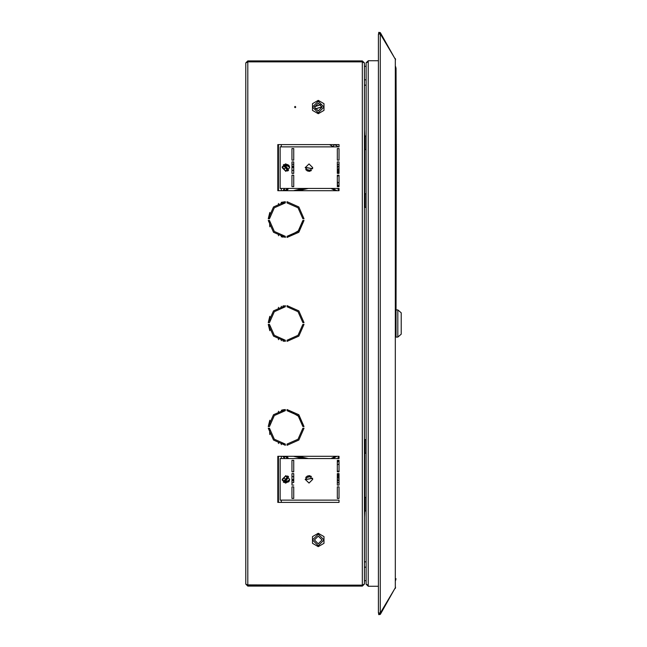 <?xml version="1.0" encoding="UTF-8"?>
<svg xmlns="http://www.w3.org/2000/svg" width="647" height="647" viewBox="0 0 647 647"><rect width="100%" height="100%" fill="white"/><g stroke="black" fill="none" stroke-linecap="round" stroke-linejoin="round"><path stroke-width="0.97" d="M380.266 613.13L378.438 612.766L378.438 34.234L380.266 33.87L380.266 613.13L395.293 587.783L395.293 59.217L380.266 33.87M366.153 510.984L365.005 510.984L365.005 497.357L364.423 498.95M364.423 451.776L365.005 453.256L365.005 439.637L366.153 439.637M364.423 148.163L365.005 149.643L365.005 136.016L366.153 136.016M366.153 207.363L365.005 207.363L365.005 193.744L364.423 195.329M395.576 67.086L396.053 68.25L396.287 150.913L396.053 309.937L397.792 309.937L397.792 337.063L397.792 309.937L401.253 312.825L401.253 334.175L397.792 337.063L396.053 337.063L397.792 337.063L401.253 334.175L401.253 312.825L397.792 309.937L396.053 309.937M362.344 61.869L362.344 585.131L247.825 585.131L245.747 584.055L245.747 62.945L247.825 61.869L362.344 61.869L364.423 63.026L364.423 583.974L362.344 585.212L246.984 584.848M288.546 170.339L287.341 168.091L283.847 164.524L286.888 168.446L283.831 165.017L283.265 165.066L284.421 166.546L284.85 166.166M284.195 341.082L284.195 340.346M284.195 340.775L284.195 341.284M284.195 305.918L284.195 306.872M281.308 306.274L281.308 307.479L281.308 306.274M334.717 144.564L338.413 146.869L334.717 144.564L338.413 146.869L334.717 144.564L333.634 144.564L334.159 144.896L333.059 146.651L334.159 144.896L333.059 146.651L329.582 144.564L281.308 144.564L281.308 146.869M282.335 166.546L284.421 166.546L285.659 167.937L286.087 167.549M285.974 190.736L283.871 189.506L284.801 188.463L282.779 190.736L281.308 190.736L281.308 188.431M283.847 482.476L284.842 480.826L284.421 480.454L283.265 481.934L283.831 481.983L286.087 479.451L283.871 478.117L285.788 475.602L283.871 478.117L285.788 475.602L284.987 476.863L285.683 475.828L287.357 477.801L287.81 476.92L286.961 478.432M285.4 456.264L285.974 456.264M283.612 341.212L283.612 340.047M283.612 306.953L283.612 305.788M294.579 107.046L295.161 106.464L295.736 107.046L295.161 107.62L294.579 107.046L295.25 107.612M305.263 479.346L309.015 475.594L312.76 479.346L309.015 483.099L305.263 479.346M282.173 167.654L285.925 163.901L289.678 167.654L285.925 171.406L282.173 167.654M282.173 479.346L285.925 475.594L289.678 479.346L285.925 483.099L282.173 479.346M305.263 167.654L309.015 163.901L312.76 167.654L309.015 171.406L305.263 167.654M304.025 322.635L298.809 310.851L287.017 305.627L298.809 310.851L304.025 322.635L302.869 322.635L297.992 311.66L287.017 306.783L297.992 311.66L302.869 322.635L304.025 322.635M287.017 341.373L298.809 336.149L304.025 324.365L298.809 336.149L287.017 341.373L287.017 340.217L297.992 335.34L302.869 324.365L297.992 335.34L287.017 340.217L287.017 341.373M304.025 426.535L298.809 414.743L287.017 409.527L298.809 414.743L304.025 426.535L302.869 426.535L297.992 415.56L287.017 410.683L287.017 409.527L287.017 410.311L289.411 410.982L298.809 416.442L302.869 426.535L304.025 426.535M287.017 237.473L298.809 232.257L304.025 220.465L298.809 232.257L287.017 237.473L287.017 236.317L297.992 231.44L302.869 220.465L298.809 230.558L289.411 236.018L287.017 236.689L287.017 237.473M302.869 218.735L304.025 218.735L298.809 206.951L287.017 201.727L298.809 206.951L304.025 218.735L302.869 218.735L297.992 207.768L287.017 202.883L287.017 201.727L287.017 202.883M285.287 410.683L274.32 415.56L269.435 426.535L268.279 426.535L273.503 414.743L285.287 409.527L282.488 409.883L285.287 410.311L285.287 409.527L285.287 410.683M304.025 428.265L298.809 440.049L287.017 445.273L287.017 444.117L297.992 439.232L302.869 428.265L304.025 428.265L302.869 428.265M269.759 434.574L269.435 428.265L274.32 439.232L285.287 444.117L281.308 443.421L281.308 444.626M285.287 445.273L285.287 444.117L285.287 445.273L273.503 440.049L268.279 428.265L269.435 428.265L268.279 428.265M269.435 324.365L274.32 335.34L285.287 340.217L285.287 341.373L273.503 336.149L268.279 324.365L269.759 330.674L269.435 324.365L268.279 324.365L269.435 324.365M285.287 237.473L273.503 232.257L268.279 220.465L269.435 220.465L274.32 231.44L285.287 236.317L285.287 237.473L285.287 236.689L282.488 237.117M285.287 306.783L274.32 311.66L269.435 322.635L268.279 322.635L273.503 310.851L285.287 305.627L285.287 306.783M268.279 218.735L273.503 206.951L285.287 201.727L281.308 202.374L281.308 203.579L285.287 202.883L274.32 207.768L269.435 218.735L269.759 212.426L268.279 218.735L269.435 218.735L268.279 218.735M312.501 539.954L318.251 534.204L323.993 539.954L318.251 545.704L312.501 539.954M314.41 539.954L318.251 536.12L322.085 539.954L318.251 543.795L314.41 539.954M312.501 107.046L318.251 112.796L323.993 107.046L318.251 101.296L312.501 107.046M314.41 107.046L318.251 110.88L322.085 107.046L318.251 103.205L314.41 107.046M395.293 59.217L395.293 587.783M378.438 586.287L368.232 586.287L368.232 585.131L367.48 585.009M368.232 586.214L366.153 584.257L368.232 585.131L368.232 60.713L378.438 60.713M366.153 584.136L366.153 62.864M368.232 61.869L366.153 62.743M364.771 452.625L364.771 497.996M364.771 510.346L364.423 517.107M366.153 85.145L364.423 85.145L364.423 62.945L362.344 60.867L247.825 60.867L245.747 62.945L245.747 584.055L247.825 586.133L362.344 586.133L364.423 584.055L364.423 561.855L366.153 561.855M364.423 129.893L364.771 136.654M364.771 194.375L364.771 149.004M366.153 83.067L366.153 83.625M366.153 563.375L366.153 563.933M379.821 613.13L379.368 613.914L378.568 613.453L378.738 614.65L379.474 613.971L380.266 614.432L380.662 613.744L379.862 613.283L379.474 613.971M368.232 585.292L367.472 585.001M395.026 588.252L380.662 613.744M395.293 588.406L395.568 587.266M378.738 614.65L380.266 614.432M378.738 32.35L379.474 33.029L380.266 32.568L378.738 32.35L378.754 33.87M379.377 33.013L378.568 33.547M367.48 61.991L368.232 61.708M366.17 62.662L368.232 60.786M379.474 33.029L379.862 33.717L380.662 33.256L395.026 58.748M380.266 32.568L380.662 33.256M395.568 59.734L395.293 58.594M379.368 33.086L379.821 33.87M364.423 509.504L365.005 510.984M364.423 441.117L365.005 439.637M364.423 137.496L365.005 136.016M364.423 205.883L365.005 207.363M395.576 66.52L396.053 68.25L396.053 337.063M395.576 580.48L396.053 578.75L395.576 579.914M337.629 182.381L337.297 184.621L339.028 186.352L339.028 182.996L338.389 182.689L339.036 182.996L337.629 182.381L337.297 181.403M339.028 175.394L337.297 175.151L337.297 176.13L339.044 175.386L337.629 176.008L339.028 175.394L337.629 176.008L337.297 176.987M339.028 173.42L339.028 172.037L337.645 173.42L339.028 173.42L339.028 161.879L337.297 161.879L337.297 164.548L339.028 164.079L339.028 161.879L337.297 161.879L337.297 173.42L339.028 173.42M337.297 167.46L338.462 166.797L337.297 167.46L338.462 166.797L337.297 167.46L338.462 166.797L337.297 167.46L337.297 170.226L339.028 168.163L339.028 166.562L337.297 166.732M339.028 160.149L339.028 148.6L337.297 148.6L337.297 160.149L339.028 160.149L339.028 148.6L337.297 148.6L337.297 160.149L339.028 160.149M291.983 175.151L291.983 186.7L293.714 186.7L293.714 175.151L291.983 175.151L293.714 175.151L293.714 186.7L291.983 186.7L291.983 175.151M291.983 161.879L291.983 164.039L293.714 164.492L293.714 161.879L291.983 161.879L293.714 161.879L293.714 173.42L293.714 170.121L291.983 170.63L291.983 173.42L293.714 173.42L291.983 173.42L291.983 161.879M291.983 166.667L293.714 167.12L291.983 166.667M291.983 148.6L291.983 160.149L293.714 160.149L293.714 148.6L291.983 148.6L293.714 148.6L293.714 160.149L291.983 160.149L291.983 148.6M306.767 190.736L331.515 190.736L306.767 190.736M336.95 190.736L332.574 188.431L336.95 190.736L332.574 188.431L336.95 190.736L332.574 188.431L336.95 190.736L339.028 190.736L337.516 188.431M281.308 500.131L281.308 502.436L339.028 502.436L339.028 500.131L339.028 502.436L277.838 502.436L277.838 456.264L339.028 456.264L336.95 456.264L332.574 458.569L336.95 456.264M331.515 456.264L306.767 456.264L331.515 456.264M287.122 458.569L287.357 457.809L287.753 458.569L286.888 457.057L287.753 458.569L285.659 456.539L283.871 457.494L282.779 456.264L281.308 456.264L281.308 458.569M337.516 458.569L339.028 456.264L339.028 458.569L280.151 458.569L280.151 500.131L339.028 500.131M287.017 305.627L287.017 306.783L287.017 305.627M304.025 324.365L302.869 324.365L304.025 324.365M269.759 320.111L269.759 316.326L268.279 322.635L269.435 322.635M269.759 424.011L269.759 420.226L268.279 426.535L269.435 426.535M282.537 411.055L281.534 410.109L281.308 411.379M287.017 444.117L287.017 445.273M285.287 202.883L285.287 201.727L285.287 202.883M281.534 236.891L282.537 235.945L281.308 235.621L281.308 236.826M269.759 226.773L269.435 220.465L268.279 220.465M304.025 220.465L302.869 220.465L304.025 220.465M293.714 498.4L291.983 498.4L291.983 486.851L293.714 486.851L293.714 498.4L293.714 486.851L291.983 486.851L291.983 498.4L293.714 498.4M293.714 485.121L291.983 485.121L291.983 482.961L293.714 482.508L293.714 473.58L293.714 476.879L291.983 476.37L291.983 473.58L293.714 473.58L291.983 473.58L291.983 485.121L293.714 485.121M291.983 480.333L293.714 479.88L291.983 480.333M293.714 471.849L291.983 471.849L291.983 460.3L293.714 460.3L293.714 471.849L293.714 460.3L291.983 460.3L291.983 471.849L293.714 471.849M337.297 486.851L339.028 486.851L339.028 498.4L337.297 498.4L337.297 486.851L339.028 486.851L339.028 498.4L337.297 498.4L337.297 486.851M337.645 473.58L339.028 473.58L339.028 474.963L337.645 473.58M339.028 478.837L339.028 480.438L337.297 479.54L337.297 476.774L339.028 478.837M339.028 482.921L339.028 485.121L337.297 485.121L337.297 482.452L339.028 482.921M337.297 465.597L337.297 462.379L339.028 460.648L339.028 464.004L337.629 464.619L339.044 463.996M337.629 470.992L339.028 471.606L337.297 471.849L337.297 470.013M337.297 460.3L339.028 460.3L339.028 471.849L337.297 471.849L337.297 460.3M337.297 473.58L339.028 473.58L339.028 485.121L337.297 485.121L337.297 473.58M339.028 188.431L339.028 190.736L277.838 190.736L277.838 144.564L339.028 144.564L339.028 146.869L280.151 146.869L280.151 188.431L339.028 188.431M312.477 543.286L312.477 536.622L318.251 533.29L324.018 536.622L324.018 543.286L318.251 546.626L312.477 543.286M324.018 103.714L324.018 110.378L318.251 113.71L312.477 110.378L312.477 103.714L318.251 100.374L324.018 103.714M339.028 186.7L339.028 175.151L337.297 175.151L337.297 186.7L339.028 186.7M247.825 60.867L247.825 61.788L362.344 61.788L362.344 60.867M247.825 586.133L247.825 585.212M362.344 586.133L362.344 585.212M247.825 585.131L247.825 61.869L246.984 62.152L247.825 61.788M363.218 62.193L362.344 61.788M295.736 107.046L295.064 106.472M282.221 167.031L285.157 170.339M288.772 165.211L287.656 164.912L287.519 165.486L289.266 165.955L283.863 164.516L289.266 165.955L284.203 164.605L289.266 165.955L284.203 164.605L289.266 165.955L284.203 164.605L289.266 165.955L284.203 164.605L289.266 165.955L287.519 165.486L289.266 165.955L287.519 165.486L287.899 164.767L285.246 163.958M306.193 170.129L310.762 170.97L306.193 170.129M285.683 171.172L284.987 170.137L285.683 171.172L287.357 169.199L287.802 170.072L286.888 168.446L287.802 170.072L286.896 168.463L287.341 168.091M285.788 171.398L283.871 168.883L285.788 171.398L283.871 168.883L285.659 167.937L287.001 169.716L286.896 168.463L288.077 170.727M300.564 189.547L298.227 190.121M295.784 190.736L305.408 188.431M286.176 190.736L286.961 189.822M287.122 188.431L287.357 189.191L287.753 188.431M286.516 189.45L286.896 189.935L287.001 188.673L286.896 189.935L287.001 188.673L286.896 189.935L287.001 188.673L286.896 189.935L287.001 188.673L285.4 190.736M293.714 170.121L291.983 170.63M283.871 457.494L284.801 458.537L283.871 457.494M298.186 456.871L305.408 458.569M300.588 457.461L295.784 456.264M310.762 476.03L306.193 476.871L310.762 476.03M287.519 481.514L283.863 482.484L289.266 481.044L283.863 482.484L289.266 481.044L283.928 482.468L287.519 481.514L283.928 482.468L287.519 481.514L283.928 482.468L287.519 481.514L287.656 482.088L288.772 481.789M337.297 479.54L339.028 481.044M287.567 475.974L286.087 479.451L288.077 476.273M287.753 458.569L286.176 456.264L286.888 457.057L286.176 456.264L286.888 457.057L286.176 456.264L286.888 457.057L287.341 456.701L286.953 456.264M287.001 477.284L286.896 478.545L287.81 476.92L287.357 477.801L287.001 477.284L287.341 478.909L288.546 476.661M285.376 476.354L284.995 476.855L285.376 476.354M293.714 476.879L291.983 476.37M286.896 457.073L286.176 456.264L287.357 457.809L286.896 457.073L287.357 457.809L286.896 457.073L286.516 457.55M339.036 471.606L338.389 471.299L339.036 471.606M283.038 341.123L283.038 339.95M283.038 307.05L283.038 305.877M281.308 339.521L281.308 340.726M339.028 168.163L337.297 170.226M337.297 184.621L339.028 186.352L337.297 184.621M321.13 104.515L314.434 106.618M314.968 109.036L322.077 106.795M314.426 106.715L321.195 104.579M315 109.092L322.085 106.868M312.622 168.681L305.271 167.33M287.519 165.486L289.266 165.955L287.519 165.486L287.656 164.912M284.947 165.397L289.532 166.619M291.983 167.266L293.714 167.71M307.155 170.913L309.573 171.358M286.888 189.943L287.341 190.299L288.384 188.431M302.764 188.431L293.471 190.736M339.028 165.955L338.066 166.295M311.466 170.493L305.707 169.425M293.714 166.505L291.983 166.053M312.598 168.762L305.263 167.427M337.297 164.678L339.028 164.201M287.357 169.199L287.001 169.716L287.567 171.026M331.741 190.736L306.298 190.736M298.186 190.736L308.36 188.431M331.046 188.431L335.647 190.736M286.516 168.94L286.888 168.446M293.471 456.264L302.764 458.569M288.384 458.569L287.341 456.701M309.573 475.642L307.155 476.087M293.714 479.29L291.983 479.734M289.532 480.381L284.947 481.603L287.341 478.909M312.622 478.319L305.271 479.67M282.221 479.969L285.683 475.828M335.647 456.264L331.046 458.569M308.36 458.569L298.186 456.264M331.741 456.264L306.298 456.264M337.297 482.322L339.028 482.799M312.598 478.238L305.263 479.573M285.246 483.042L287.656 482.088M291.983 480.947L293.714 480.495M305.707 477.575L311.466 476.507M337.297 480.268L338.066 480.705M283.847 481.966L284.85 480.834L283.847 481.966M286.516 478.06L284.421 480.454L282.335 480.454M283.847 482.282L284.947 481.603M278.42 144.564L278.42 190.736M278.42 203.465L278.42 204.759M278.42 234.449L278.42 235.734M278.42 307.365L278.42 308.651M278.42 338.349L278.42 339.635M278.42 411.266L278.42 412.551M278.42 442.241L278.42 443.535M278.42 456.264L278.42 502.436M334.159 144.896L334.952 144.71M286.953 190.736L287.341 190.299M337.297 171.123L339.028 169.061M339.028 170.816L337.297 172.547M338.268 188.431L339.028 189.328M338.146 186.7L337.297 185.843M338.268 458.569L339.028 457.672M338.146 460.3L337.297 461.157M337.297 475.877L339.028 477.939M339.028 476.184L337.297 474.453M285.788 475.602L284.987 476.863M366.153 497.357L365.005 497.357M366.153 453.256L365.005 453.256M366.153 149.643L365.005 149.643M366.153 193.744L365.005 193.744M364.423 567.193L366.153 567.193L364.423 567.193M364.423 580.723L366.153 580.723L364.423 580.723M364.423 79.807L366.153 79.807L364.423 79.807M364.423 66.277L366.153 66.277L364.423 66.277"/></g></svg>

